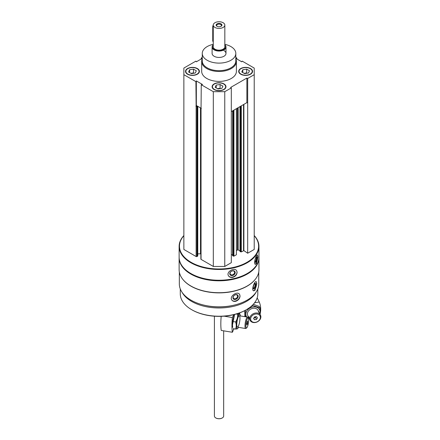 <?xml version="1.0" encoding="UTF-8"?>
<svg xmlns="http://www.w3.org/2000/svg" width="440" height="440" viewBox="0 0 440 440"><rect width="100%" height="100%" fill="white"/><g stroke="black" fill="none" stroke-linecap="round" stroke-linejoin="round"><path stroke-width="0.66" d="M187.545 74.212A6.941 4.01 0 0 0 195.107 75.081A6.941 4.01 0 0 0 199.397 71.374A6.941 4.01 0 0 0 192.451 67.37A6.941 4.01 0 0 0 185.51 71.374A6.941 4.01 0 0 0 187.545 74.212M240.724 74.212A6.941 4.01 0 0 0 248.287 75.081A6.941 4.01 0 0 0 252.571 71.374A6.941 4.01 0 0 0 245.63 67.37A6.941 4.01 0 0 0 238.689 71.374A6.941 4.01 0 0 0 240.724 74.212M235.818 58.889A17.353 10.021 180 0 1 236.396 61.457L236.396 71.374A17.353 10.021 180 0 1 219.043 81.395A17.353 10.021 180 0 1 201.685 71.374L201.685 61.457A17.353 10.021 180 0 1 202.263 58.889M235.818 58.388L241.742 61.809L242.176 61.116L254.221 68.068L254.221 74.679L247.676 78.463L246.873 78.073L230.643 87.445L231.314 87.907L224.769 91.685L213.312 91.685L201.267 84.733L202.477 84.48L196.339 80.938L195.91 81.637L183.86 74.679L183.86 68.068L195.91 61.116L196.339 61.809L202.263 58.388M235.818 57.442L236.814 58.02L235.818 58.223M202.263 58.223L201.267 58.02L202.263 57.442M214.132 89.562A6.941 4.01 0 0 0 221.7 90.431A6.941 4.01 0 0 0 225.984 86.724A6.941 4.01 0 0 0 219.043 82.72A6.941 4.01 0 0 0 212.102 86.724A6.941 4.01 0 0 0 214.132 89.562M201.267 84.733L201.042 109.164A0.578 0.336 180 0 1 201.042 108.691L201.267 108.559M195.91 106.2L196.339 105.501L197.362 106.095L196.95 106.326A0.578 0.336 180 0 1 196.136 106.326L195.91 81.637M258.753 271.986L258.753 283.932A39.715 22.93 180 0 1 219.043 306.856A39.715 22.93 180 0 1 179.328 283.932L179.328 271.986M255.31 279.29A39.715 22.93 180 0 1 219.043 292.875A39.715 22.93 180 0 1 182.771 279.29M255.035 290.175L256.801 283.668L256.179 281.589C254.551 280.846 251.053 290.45 253.688 290.857L255.035 290.175M235.823 301.263C238.425 300.262 239.833 298.518 240.053 296.016L239.47 294.217C237.066 290.763 228.773 296.72 232.001 300.245C232.92 301.296 234.196 301.631 235.823 301.263M254.221 235.538A39.919 23.045 180 0 1 258.957 246.428L258.957 257.197A39.919 23.045 180 0 1 247.269 273.493A39.919 23.045 180 0 1 190.817 273.493A39.919 23.045 180 0 1 179.124 257.197L179.124 246.428A39.919 23.045 180 0 1 183.86 235.538M258.957 246.428A39.919 23.045 180 0 1 219.043 269.473A39.919 23.045 180 0 1 179.124 246.428M256.553 263.615L257.923 257.031L257.439 254.975C256.163 254.408 253.198 264.193 255.464 264.369L256.553 263.615M232.694 277.387C235.4 276.524 236.869 274.846 237.105 272.36L236.671 270.781C234.591 266.915 225.704 271.937 228.558 275.897C229.46 277.189 230.841 277.69 232.694 277.387M254.221 235.686A39.567 22.847 180 0 1 219.043 268.989A39.567 22.847 180 0 1 183.86 235.686M254.221 74.679L254.221 249.447L247.676 253.226L243.881 250.619L243.881 104.363M240.07 251.383L241.296 251.906L243.881 250.619M239.998 250.921L238.145 249.849L238.145 107.674M236.522 250.41L238.145 249.849M236.522 108.614L236.385 254.738L236.385 108.691M232.705 255.635L233.931 256.157L236.385 254.738M232.634 255.173L231.314 254.408M231.314 87.907L231.314 262.675L224.769 266.453L213.312 266.453L201.042 259.369A0.578 0.336 180 0 1 200.871 259.132L200.871 108.928M197.774 253.841L200.503 253.841A3.47 2.002 180 0 1 200.871 253.853M197.774 106.332L197.774 255.921A0.578 0.336 180 0 1 197.604 256.157L196.95 256.537A0.578 0.336 180 0 1 196.136 256.537L183.86 249.447L183.86 74.679M247.143 273.559A39.567 22.847 180 0 1 247.022 273.631A39.567 22.847 180 0 1 191.059 273.631A39.567 22.847 180 0 1 190.938 273.559M258.957 257.477A39.919 23.045 180 0 1 258.957 257.763A39.919 23.045 180 0 1 219.043 280.808A39.919 23.045 180 0 1 179.124 257.763A39.919 23.045 180 0 1 179.13 257.477M258.957 257.763L258.957 269.665A39.919 23.045 180 0 1 247.269 285.962A39.919 23.045 180 0 1 190.817 285.962A39.919 23.045 180 0 1 179.124 269.665L179.124 257.763M247.143 286.033A39.567 22.847 180 0 1 247.022 286.105A39.567 22.847 180 0 1 191.059 286.105A39.567 22.847 180 0 1 190.938 286.033M234.025 305.162A37.604 21.709 180 0 1 204.056 305.162M256.047 292.254A38.759 22.38 180 0 1 219.043 307.973A38.759 22.38 180 0 1 182.039 292.254M257.802 288.926L257.802 293.849A38.759 22.38 180 0 1 246.45 309.672A38.759 22.38 180 0 1 191.637 309.672A38.759 22.38 180 0 1 180.285 293.849L180.285 288.926M246.45 309.672L246.037 309.909A38.181 22.044 180 0 1 192.044 309.909L191.637 309.672M257.224 255.019A4.802 1.342 -78.1 0 1 257.648 256.971A4.802 1.342 -78.1 0 1 255.233 264.264M256.999 258.011A2.893 0.808 -78.1 0 1 256.311 261.338A2.893 0.808 -78.1 0 1 255.206 262.24A2.893 0.808 -78.1 0 1 255.216 259.413A2.893 0.808 -78.1 0 1 256.344 256.822A2.893 0.808 -78.1 0 1 256.999 258.011M256.053 257.147A2.393 0.665 -78.1 0 1 256.355 258.181A2.393 0.665 -78.1 0 1 255.915 260.607A2.393 0.665 -78.1 0 1 255.068 261.822M236.649 270.749A4.802 3.685 -32.2 0 1 237.006 272.206A4.802 3.685 -32.2 0 1 233.607 276.716A4.802 3.685 -32.2 0 1 228.531 275.858M235.213 272.58A2.893 2.222 -32.2 0 1 231.138 275.484A2.893 2.222 -32.2 0 1 231.138 271.392A2.893 2.222 -32.2 0 1 235.213 272.58M234.57 272.41A2.393 1.837 -32.2 0 1 232.826 274.681A2.393 1.837 -32.2 0 1 230.302 274.159A2.393 1.837 -32.2 0 1 231.347 271.326A2.393 1.837 -32.2 0 1 234.35 271.607A2.393 1.837 -32.2 0 1 234.57 272.41M255.976 281.589A4.802 1.655 -74.9 0 1 256.537 283.597A4.802 1.655 -74.9 0 1 255.508 288.283A4.802 1.655 -74.9 0 1 253.468 290.763M255.734 284.598A2.893 0.996 -74.9 0 1 254.832 287.991A2.893 0.996 -74.9 0 1 253.457 288.613A2.893 0.996 -74.9 0 1 253.545 285.852A2.893 0.996 -74.9 0 1 254.854 283.415A2.893 0.996 -74.9 0 1 255.734 284.598M254.579 283.668A2.393 0.825 -74.9 0 1 254.678 283.679A2.393 0.825 -74.9 0 1 255.068 284.735A2.393 0.825 -74.9 0 1 254.502 287.194A2.393 0.825 -74.9 0 1 253.435 288.299A2.393 0.825 -74.9 0 1 253.341 288.255M239.415 294.157A4.802 3.553 -38.9 0 1 239.932 295.867A4.802 3.553 -38.9 0 1 236.836 300.454A4.802 3.553 -38.9 0 1 231.952 300.185M238.2 296.334A2.893 2.14 -38.9 0 1 234.273 299.437A2.893 2.14 -38.9 0 1 234.273 295.345A2.893 2.14 -38.9 0 1 238.2 296.334M237.534 296.192A2.393 1.771 -38.9 0 1 235.945 298.502A2.393 1.771 -38.9 0 1 233.508 298.282A2.393 1.771 -38.9 0 1 234.256 295.4A2.393 1.771 -38.9 0 1 237.232 295.273A2.393 1.771 -38.9 0 1 237.534 296.192M201.267 58.965L201.267 58.02M236.814 58.965L236.814 58.02M247.676 253.226L247.676 78.463M224.769 266.453L224.769 91.685M213.312 266.453L213.312 91.685M247.676 103.021L246.873 102.636L231.314 111.617M201.267 108.35L197.362 106.095M246.873 102.636L246.873 78.073M196.339 105.501L196.339 80.938M224.829 44.336A16.775 9.686 180 0 1 230.907 46.58A16.775 9.686 180 0 1 235.818 53.427A16.775 9.686 180 0 1 219.043 63.113A16.775 9.686 180 0 1 202.263 53.427A16.775 9.686 180 0 1 213.257 44.336M223.949 50.595A6.941 4.01 180 0 1 225.984 53.427A6.941 4.01 180 0 1 219.043 57.437A6.941 4.01 180 0 1 212.102 53.427L212.102 47.047A6.941 4.01 180 0 1 213.257 44.836M235.818 53.427L235.818 60.984A16.775 9.686 180 0 1 219.043 70.67A16.775 9.686 180 0 1 202.263 60.984L202.263 53.427M236.396 61.457A17.353 10.021 180 0 1 219.043 71.478A17.353 10.021 180 0 1 201.685 61.457M252.566 71.517A6.941 4.01 0 0 0 250.542 68.827A6.941 4.01 0 0 0 250.415 68.756M240.845 68.756A6.941 4.01 0 0 0 240.724 68.827A6.941 4.01 0 0 0 238.695 71.517M240.966 74.069A6.595 3.806 0 0 0 250.294 74.069A6.595 3.806 0 0 0 250.294 68.684A6.595 3.806 0 0 0 240.966 68.684A6.595 3.806 0 0 0 240.966 74.069M246.807 73.271A3.47 2.002 0 0 0 244.734 73.216A3.47 2.002 0 0 0 244.134 73.348M244.085 73.321L246.67 72.919L247.176 73.211M242.798 72.573L242.798 69.74L246.67 69.141L249.502 70.774L248.463 73.013L244.591 73.612L241.758 71.973L242.798 69.74M246.67 72.919L246.67 69.141M199.392 71.517A6.941 4.01 0 0 0 197.362 68.827A6.941 4.01 0 0 0 197.236 68.756M187.671 68.756A6.941 4.01 0 0 0 187.545 68.827A6.941 4.01 0 0 0 185.515 71.517M187.787 74.069A6.595 3.806 0 0 0 197.115 74.069A6.595 3.806 0 0 0 197.115 68.684A6.595 3.806 0 0 0 187.787 68.684A6.595 3.806 0 0 0 187.787 74.069M225.979 86.867A6.941 4.01 0 0 0 223.949 84.178A6.941 4.01 0 0 0 223.823 84.106M214.258 84.106A6.941 4.01 0 0 0 214.132 84.178A6.941 4.01 0 0 0 212.102 86.867M214.379 89.419A6.595 3.806 0 0 0 223.707 89.419A6.595 3.806 0 0 0 223.707 84.035A6.595 3.806 0 0 0 214.379 84.035A6.595 3.806 0 0 0 214.379 89.419M193.628 73.271A3.47 2.002 0 0 0 191.554 73.216A3.47 2.002 0 0 0 190.955 73.348M190.911 73.321L193.49 72.919L193.996 73.211M189.618 72.573L189.618 69.74L193.49 69.141L196.323 70.774L195.288 73.013L191.417 73.612L188.579 71.973L189.618 69.74M193.49 72.919L193.49 69.141M220.215 88.622A3.47 2.002 0 0 0 218.141 88.572A3.47 2.002 0 0 0 217.547 88.699M217.498 88.671L220.077 88.27L220.583 88.561M216.205 87.923L216.205 85.091L220.077 84.491L222.915 86.13L221.876 88.363L218.004 88.963L215.171 87.324L216.205 85.091M220.077 88.27L220.077 84.491M233.789 314.655L232.359 317.532A27.77 6.248 99.4 0 0 232.359 332.272L221.238 330.429A27.77 6.248 -80.6 0 1 221.183 316.333M234.075 328.812L233.816 329.34A2.085 0.468 99.4 0 0 233.756 329.312A2.085 0.468 99.4 0 0 233.019 330.941L232.359 332.272M224.125 316.168L232.359 317.532M248.341 318.104L247.808 317.317A5.786 1.304 99.4 0 0 247.533 317.114A5.786 1.304 99.4 0 0 245.872 320.056A5.786 1.304 99.4 0 0 244.998 326.029A5.786 1.304 99.4 0 0 245.647 328.526A5.786 1.304 99.4 0 0 245.966 328.422L246.725 327.85A5.077 1.144 99.4 0 0 248.397 323.12A5.077 1.144 99.4 0 0 248.341 318.104A5.077 1.144 99.4 0 0 246.791 320.012A5.077 1.144 99.4 0 0 245.872 325.749A5.077 1.144 99.4 0 0 246.725 327.85M247.549 323.796L246.994 324.907L246.719 324.043L247.549 320.964L247.549 323.796L246.774 323.664M247.176 321.712L247.825 321.822M234.657 314.435A7.403 1.667 99.4 0 0 232.441 324.923A7.403 1.667 99.4 0 0 232.716 327.404L232.474 325L234.438 315.205M240.345 315.925A7.403 1.667 99.4 0 0 240.141 314.875A7.403 1.667 99.4 0 0 237.848 316.69A7.403 1.667 99.4 0 0 236.335 325.573A7.403 1.667 99.4 0 0 237.924 328.268A7.403 1.667 99.4 0 0 238.458 327.338M240.141 314.875L239.74 313.627C239.899 313.973 239.206 314.182 237.666 314.254C237.826 316.959 237.132 319.534 235.593 321.97C236.44 324.478 236.44 326.838 235.593 329.065C237.127 328.993 237.82 328.784 237.666 328.433M236.781 324.671A5.786 1.304 99.4 0 0 237.16 326.964A5.786 1.304 99.4 0 0 239.657 321.673A5.786 1.304 99.4 0 0 238.997 315.86A5.786 1.304 99.4 0 0 236.781 324.671M239.74 313.627L238.238 313.379M235.593 329.065L233.118 328.652M235.593 321.97L233.118 321.563M237.666 314.254L236.209 314.012M260.079 314.083A27.77 21.797 153.6 0 0 259.243 302.011L254.579 302.786M259.243 302.011L257.175 297.853M260.876 316.866A5.786 4.543 153.6 0 0 260.497 315.211A5.786 4.543 153.6 0 0 253.297 313.72A5.786 4.543 153.6 0 0 250.135 320.359A5.786 4.543 153.6 0 0 256.344 322.256A5.786 4.543 153.6 0 0 260.876 316.866M260.387 317.372A5.077 3.982 153.6 0 0 253.072 314.996A5.077 3.982 153.6 0 0 253.072 322.168A5.077 3.982 153.6 0 0 260.387 317.372M254.546 316.921L256.471 316.602L257.439 317.861L256.471 319.435L254.546 319.754L253.583 318.5L254.546 316.921M253.77 318.192L254.546 319.754M254.04 317.752L255.519 317.51L256.471 319.435M255.519 317.51L256.025 316.673M254.106 317.642A1.677 1.315 153.6 0 0 255.959 316.685M253.286 304.332L259.276 306.46L259.985 307.89L252.753 305.541L245.526 310.283L245.63 316.36M245.207 316.729L244.816 315.948L244.662 310.662M259.754 313.715A7.403 5.814 153.6 0 0 260.079 311.861A7.403 5.814 153.6 0 0 254.799 306.895A7.403 5.814 153.6 0 0 246.796 311.041A7.403 5.814 153.6 0 0 246.714 316.976M248.507 318.494A7.403 5.814 153.6 0 0 249.392 318.863M260.057 314.325L259.985 307.89M258.522 312.12A5.786 4.543 153.6 0 0 250.305 309.331A5.786 4.543 153.6 0 0 249.926 317.504M252.753 305.541L252.538 305.107M224.829 25.086L224.829 46.816A5.786 3.339 180 0 1 219.043 50.155A5.786 3.339 180 0 1 213.257 46.816L213.257 25.086A5.786 3.339 180 0 1 216.827 22A5.786 3.339 180 0 1 223.13 22.726A5.786 3.339 180 0 1 224.829 25.086A5.786 3.339 180 0 1 219.043 28.424A5.786 3.339 180 0 1 213.257 25.086M221.089 23.903A2.893 1.672 180 0 1 221.089 26.268A2.893 1.672 180 0 1 216.997 26.268A2.893 1.672 180 0 1 216.997 23.903A2.893 1.672 180 0 1 221.089 23.903M224.829 44.919A6.655 3.839 180 0 1 219.043 50.655A6.655 3.839 180 0 1 213.257 44.919M224.829 44.836A6.941 4.01 180 0 1 225.984 47.047A6.941 4.01 180 0 1 219.043 51.056A6.941 4.01 180 0 1 212.102 47.047M223.669 330.831L223.669 416.036A4.626 2.673 180 0 1 222.316 417.923A4.626 2.673 180 0 1 215.771 417.923A4.626 2.673 180 0 1 214.412 416.036L214.412 316.201M222.25 417.962A4.444 2.563 180 0 1 222.184 418A4.444 2.563 180 0 1 215.897 418A4.444 2.563 180 0 1 215.837 417.962M213.257 25.196A1.738 1.001 120 0 0 212.74 26.642L212.74 40.816A1.738 1.001 120 0 0 213.103 41.608L213.257 41.701M217.19 26.367A2.393 1.381 180 0 1 216.651 25.493A2.393 1.381 180 0 1 218.125 24.217A2.393 1.381 180 0 1 220.732 24.519A2.393 1.381 180 0 1 221.436 25.493A2.393 1.381 180 0 1 220.891 26.367M196.136 256.537L196.136 106.326M243.54 250.608L243.54 104.561M241.296 251.906L241.296 105.859M240.642 251.906L240.642 106.233M240.07 251.576L240.07 106.563M237.49 249.849L237.49 108.053M233.931 256.157L233.931 110.11M233.277 256.157L233.277 110.484M232.705 255.827L232.705 110.814M201.042 259.369L201.042 109.164M200.503 253.841L200.503 107.91M197.604 256.157L197.604 106.233M196.95 256.537L196.95 106.326M213.257 26.939L212.74 26.642M213.257 41.113L212.74 40.816M239.998 251.482L239.998 106.607M232.634 255.734L232.634 110.853M237.43 327.168L245.647 328.526M233.706 314.826L234.399 314.941M239.322 315.755L247.533 317.114M237.924 328.268L237.633 328.652M247.775 315.612L250.135 320.359M258.137 310.47L260.497 315.211M225.984 47.047L225.984 53.427"/></g></svg>
